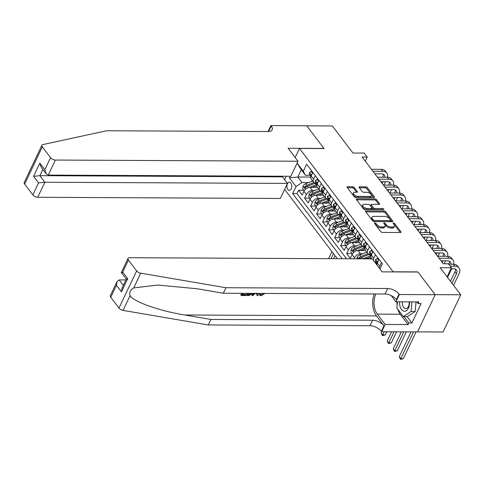 <?xml version="1.0" encoding="UTF-8"?>
<svg xmlns="http://www.w3.org/2000/svg" width="485" height="485" viewBox="0 0 485 485"><rect width="100%" height="100%" fill="white"/><g stroke="black" fill="none" stroke-linecap="round" stroke-linejoin="round"><path stroke-width="0.73" d="M374.814 222.857A0.879 0.43 25.4 0 0 374.438 223.021A0.879 0.43 25.4 0 0 374.529 223.397L380.798 231.642A1.255 0.618 25.4 0 0 382.392 232.424L400.477 232.515A1.255 0.618 25.4 0 0 401.022 232.273A1.255 0.618 25.4 0 0 400.895 231.739L394.62 223.494A0.879 0.43 25.4 0 0 393.505 222.948A0.879 0.43 25.4 0 0 393.123 223.112A0.879 0.43 25.4 0 0 393.214 223.488L394.026 224.555A4.019 1.976 25.4 0 1 394.444 226.265A4.019 1.976 25.4 0 1 392.698 227.022L391.195 227.016A4.019 1.976 25.4 0 1 386.09 224.519L385.278 223.452A0.879 0.43 25.4 0 0 384.162 222.9A0.879 0.43 25.4 0 0 383.78 223.07A0.879 0.43 25.4 0 0 383.871 223.439L384.684 224.506A4.019 1.976 25.4 0 1 385.096 226.216A4.019 1.976 25.4 0 1 383.356 226.98L381.847 226.968A4.019 1.976 25.4 0 1 376.748 224.47L375.936 223.403A0.879 0.43 25.4 0 0 374.814 222.857M287.805 189.471A4.092 2.455 -89.7 0 0 289.315 190.344A4.092 2.455 -89.7 0 0 291.649 187.598A4.092 2.455 -89.7 0 0 290.861 183.033A4.092 2.455 -89.7 0 0 289.351 182.16A4.092 2.455 -89.7 0 0 287.017 184.906A4.092 2.455 -89.7 0 0 287.805 189.471M354.323 187.549A1.255 0.618 25.4 0 0 352.722 186.767L347.654 186.743A1.255 0.618 25.4 0 0 347.108 186.986A1.255 0.618 25.4 0 0 347.236 187.519L354.202 196.674A1.255 0.618 25.4 0 0 355.796 197.456L373.88 197.547A1.255 0.618 25.4 0 0 374.426 197.31A1.255 0.618 25.4 0 0 374.299 196.771L367.333 187.616A1.255 0.618 25.4 0 0 365.738 186.834L359.609 186.804A1.255 0.618 25.4 0 0 359.064 187.04A1.255 0.618 25.4 0 0 359.191 187.574L362.174 191.496A1.255 0.618 25.4 0 0 363.768 192.278L366.805 192.29A3.359 1.655 25.4 0 1 370.237 193.563A3.359 1.655 25.4 0 1 371.425 195.807A3.359 1.655 25.4 0 1 369.964 196.443L358.063 196.383A3.359 1.655 25.4 0 1 354.632 195.115A3.359 1.655 25.4 0 1 353.444 192.866A3.359 1.655 25.4 0 1 354.905 192.236L356.887 192.242A1.255 0.618 25.4 0 0 357.433 192.005A1.255 0.618 25.4 0 0 357.299 191.472L354.323 187.549L353.844 188.556A1.255 0.618 25.4 0 0 352.249 187.774L347.418 187.756M393.305 271.794L417.87 271.915L435.16 294.65L460.75 294.771L440.15 267.69L451.408 267.744L448.401 263.785L443.284 263.761L362.089 157.007L367.206 157.031L364.199 153.078L352.941 153.024L332.34 125.942L306.75 125.815L324.041 148.549L299.475 148.434L393.25 271.909M366.011 210.884A1.255 0.618 25.4 0 0 365.466 211.12A1.255 0.618 25.4 0 0 365.599 211.654L372.565 220.814A1.255 0.618 25.4 0 0 374.159 221.596L392.244 221.681A1.255 0.618 25.4 0 0 392.789 221.445A1.255 0.618 25.4 0 0 392.656 220.911L385.69 211.751A1.255 0.618 25.4 0 0 384.096 210.975L366.011 210.884L365.629 211.696M363.386 208.744L356.414 199.59A1.255 0.618 25.4 0 1 356.287 199.05A1.255 0.618 25.4 0 1 356.833 198.814L374.917 198.905A1.255 0.618 25.4 0 1 376.512 199.687L379.494 203.603A1.255 0.618 25.4 0 1 379.622 204.137A1.255 0.618 25.4 0 1 379.076 204.373L371.746 204.343A1.255 0.618 25.4 0 0 371.201 204.579A1.255 0.618 25.4 0 0 371.328 205.113L373.304 207.713A1.255 0.618 25.4 0 0 374.905 208.489L382.538 208.532A0.879 0.43 25.4 0 1 383.435 208.859A0.879 0.43 25.4 0 1 383.744 209.447A0.879 0.43 25.4 0 1 383.362 209.617L364.981 209.526A1.255 0.618 25.4 0 1 363.386 208.744M460.75 294.771L443.072 332.001L417.53 331.873M303.81 190.272L298.584 190.247L302.191 194.994L303.937 191.32L306.344 194.485A5.117 3.225 -37.3 0 1 312.346 190.478L314.668 190.49M309.824 198.183L304.598 198.159L308.205 202.9L309.951 199.226L312.358 202.39A5.117 3.225 -37.3 0 1 318.36 198.389L320.682 198.395M315.844 206.089L310.612 206.064L314.219 210.811L315.965 207.137L318.372 210.302A5.117 3.225 -37.3 0 1 324.374 206.295L326.702 206.307M321.858 213.994L316.626 213.97L320.233 218.717L321.979 215.043L324.386 218.208A5.117 3.225 -37.3 0 1 330.388 214.2L332.716 214.212M327.872 221.906L322.64 221.881L326.253 226.622L327.993 222.954L330.4 226.113A5.117 3.225 -37.3 0 1 336.408 222.112L338.73 222.124M333.886 229.811L328.654 229.787L332.267 234.534L334.007 230.86L336.414 234.025A5.117 3.225 -37.3 0 1 342.422 230.017L344.744 230.029M339.9 237.723L334.674 237.692L338.281 242.439L340.021 238.765L342.428 241.93A5.117 3.225 -37.3 0 1 348.436 237.923L350.758 237.935M345.914 245.628L340.688 245.604L344.295 250.345L346.041 246.677L348.442 249.836A5.117 3.225 -37.3 0 1 354.45 245.834L356.772 245.846M351.928 253.534L346.702 253.51L350.309 258.256L352.055 254.583L354.456 257.747A5.117 3.225 -37.3 0 1 360.464 253.74L362.786 253.752M303.937 191.32A5.117 3.225 142.7 0 1 309.939 187.319L317.457 187.356M309.951 199.226A5.117 3.225 142.7 0 1 315.953 195.225L323.477 195.261M315.965 207.137A5.117 3.225 142.7 0 1 321.973 203.13L329.491 203.166M321.979 215.043A5.117 3.225 142.7 0 1 327.987 211.042L335.505 211.078M327.993 222.954A5.117 3.225 142.7 0 1 334.001 218.947L341.519 218.984M334.007 230.86A5.117 3.225 142.7 0 1 340.015 226.853L347.533 226.889M340.021 238.765A5.117 3.225 142.7 0 1 346.029 234.764L353.547 234.801M346.041 246.677A5.117 3.225 142.7 0 1 352.043 242.67L359.561 242.706M352.055 254.583A5.117 3.225 142.7 0 1 358.057 250.575L365.575 250.612M362.198 258.838A5.117 3.225 142.7 0 1 364.071 258.487L371.589 258.523M284.628 179.699L286.265 176.249M295.165 157.516L299.475 148.434M284.622 189.374L337.366 258.723M298.584 190.247L296.984 193.618L292.685 193.6L342.234 258.748M292.685 193.6L296.026 186.555L289.412 177.856L290.169 176.267M297.093 163.118L303.289 171.26L306.635 164.221L382.416 263.858L379.973 269.011M316.105 183.239L315.79 183.233A5.117 3.225 -37.3 0 1 313.625 182.311A5.117 3.225 -37.3 0 1 313.601 179.189L315.305 175.612M322.119 191.145L321.804 191.145A5.117 3.225 -37.3 0 1 319.639 190.217A5.117 3.225 -37.3 0 1 319.621 187.101L321.319 183.524M328.133 199.05L327.818 199.05A5.117 3.225 -37.3 0 1 325.653 198.123A5.117 3.225 -37.3 0 1 325.635 195.006L327.333 191.429M334.147 206.962L333.832 206.956A5.117 3.225 -37.3 0 1 331.667 206.034A5.117 3.225 -37.3 0 1 331.649 202.912L333.347 199.335M340.167 214.867L339.846 214.867A5.117 3.225 -37.3 0 1 337.681 213.94A5.117 3.225 -37.3 0 1 337.663 210.823L339.361 207.247M346.181 222.773L345.86 222.773A5.117 3.225 -37.3 0 1 343.695 221.845A5.117 3.225 -37.3 0 1 343.677 218.729L345.375 215.152M352.195 230.684L351.874 230.684A5.117 3.225 -37.3 0 1 349.709 229.757A5.117 3.225 -37.3 0 1 349.691 226.634L351.389 223.064M358.209 238.59L357.888 238.59A5.117 3.225 -37.3 0 1 355.723 237.662A5.117 3.225 -37.3 0 1 355.705 234.546L357.403 230.969M364.223 246.501L363.902 246.495A5.117 3.225 -37.3 0 1 361.743 245.574A5.117 3.225 -37.3 0 1 361.719 242.451L363.417 238.875M370.237 254.407L369.922 254.407A5.117 3.225 -37.3 0 1 367.757 253.479A5.117 3.225 -37.3 0 1 367.733 250.363L369.431 246.786M376.251 262.312L375.936 262.312A5.117 3.225 -37.3 0 1 374.699 262.088M376.954 265.046A5.117 3.225 -37.3 0 1 377.36 263.015L379.058 259.439M379.361 268.211A5.117 3.225 -37.3 0 1 379.767 266.174L381.465 262.597M312.898 172.454L311.2 176.025A5.117 3.225 142.7 0 0 311.218 179.147L313.625 182.311M318.912 180.359L317.214 183.936A5.117 3.225 142.7 0 0 317.232 187.052L319.639 190.217M324.926 188.265L323.228 191.842A5.117 3.225 142.7 0 0 323.246 194.964L325.653 198.123M330.94 196.176L329.242 199.753A5.117 3.225 142.7 0 0 329.26 202.869L331.667 206.034M336.954 204.082L335.256 207.659A5.117 3.225 142.7 0 0 335.274 210.775L337.681 213.94M342.968 211.987L341.27 215.564A5.117 3.225 142.7 0 0 341.288 218.686L343.695 221.845M348.982 219.899L347.284 223.476A5.117 3.225 142.7 0 0 347.308 226.592L349.709 229.757M354.996 227.804L353.298 231.381A5.117 3.225 142.7 0 0 353.322 234.498L355.723 237.662M361.016 235.716L359.312 239.287A5.117 3.225 142.7 0 0 359.337 242.409L361.743 245.574M367.03 243.622L365.332 247.198A5.117 3.225 142.7 0 0 365.35 250.315L367.757 253.479M373.044 251.527L371.346 255.104A5.117 3.225 142.7 0 0 371.364 258.226L371.868 258.887M373.347 260.299A5.117 3.225 -37.3 0 1 373.747 258.269L375.451 254.692M353.959 258.802L354.456 257.747M346.702 253.51L348.442 249.836M340.688 245.604L342.428 241.93M334.674 237.692L336.414 234.025M328.654 229.787L330.4 226.113M322.64 221.881L324.386 218.208M316.626 213.97L318.372 210.302M310.612 206.064L312.358 202.39M304.598 198.159L306.344 194.485M296.984 193.618L346.532 258.766M310.843 177.08L297.826 177.013L302.034 182.548L308.654 182.584M365.241 161.159L367.206 157.031M447.097 276.82L451.408 267.744M310.091 175.327L305.471 175.309L301.264 169.768L297.826 177.013L289.412 177.856M303.289 171.26L305.471 175.309M302.034 182.548L296.026 186.555M297.062 163.178L301.264 169.768M375.032 224.064A0.879 0.43 25.4 0 1 375.457 224.41L376.269 225.476A4.019 1.976 25.4 0 0 381.374 227.974L381.847 226.968M385.096 226.216L384.623 227.222A4.019 1.976 25.4 0 1 382.877 227.986L381.374 227.974M394.444 226.265L393.965 227.271A4.019 1.976 25.4 0 1 392.219 228.029L390.716 228.023A4.019 1.976 25.4 0 1 385.611 225.525L384.799 224.452A0.879 0.43 25.4 0 0 384.381 224.112M400.234 232.509L394.141 224.5A0.879 0.43 25.4 0 0 393.723 224.155M392.001 221.681L385.211 212.757A1.255 0.618 25.4 0 0 383.617 211.981L365.775 211.89M373.323 219.972A0.879 0.43 25.4 0 0 374.438 220.517L390.31 220.59A0.879 0.43 25.4 0 0 390.692 220.426A0.879 0.43 25.4 0 0 390.601 220.051L389.746 218.929A4.019 1.976 25.4 0 0 384.641 216.425L373.789 216.377A4.019 1.976 25.4 0 0 372.05 217.135A4.019 1.976 25.4 0 0 372.468 218.844L373.323 219.972L372.844 220.972A0.879 0.43 25.4 0 0 373.959 221.524L374.438 220.517M390.692 220.426L390.213 221.433A0.879 0.43 25.4 0 1 389.837 221.596L373.959 221.524M372.05 217.135L371.571 218.141A4.019 1.976 25.4 0 0 371.989 219.85L372.468 218.844M372.844 220.972L371.989 219.85M356.596 199.82L374.438 199.911L374.917 198.905M378.833 204.373L376.033 200.693A1.255 0.618 25.4 0 0 374.438 199.911M371.201 204.579L370.722 205.585A1.255 0.618 25.4 0 0 370.849 206.119L372.832 208.72A1.255 0.618 25.4 0 0 374.426 209.496L382.059 209.538L382.538 208.532M382.471 209.611A0.879 0.43 25.4 0 0 382.059 209.538M364.132 204.3A3.359 1.655 25.4 0 0 362.677 204.937A3.359 1.655 25.4 0 0 363.865 207.186A3.359 1.655 25.4 0 0 367.291 208.453L371.486 208.477A1.255 0.618 25.4 0 0 372.031 208.241A1.255 0.618 25.4 0 0 371.898 207.707L369.922 205.106A1.255 0.618 25.4 0 0 368.327 204.324L364.132 204.3M362.677 204.937L362.198 205.943A3.359 1.655 25.4 0 0 363.386 208.192A3.359 1.655 25.4 0 0 366.812 209.459L367.291 208.453M372.031 208.241L371.552 209.247A1.255 0.618 25.4 0 1 371.007 209.484L366.812 209.459M356.645 192.242L353.844 188.556M353.444 192.866L352.971 193.873A3.359 1.655 25.4 0 0 354.159 196.122A3.359 1.655 25.4 0 0 357.584 197.389L358.063 196.383M371.425 195.807L370.946 196.813A3.359 1.655 25.4 0 1 369.491 197.45L357.584 197.389M373.638 197.54L366.854 188.623A1.255 0.618 25.4 0 0 365.26 187.84L359.373 187.81M411.056 331.886L399.276 356.693L400.78 358.67L403.338 358.682L416.057 331.91M413.493 331.898L400.477 359.391L399.276 356.693M403.338 358.682L400.477 359.391M453.566 285.319L459.04 273.789A9.597 6.05 142.7 0 0 459.004 267.944A9.597 6.05 142.7 0 0 454.948 266.204L450.225 266.186M459.004 267.944L457.5 265.968A9.597 6.05 142.7 0 0 453.445 264.228L448.722 264.204M450.947 268.708L453.754 268.72A6.396 4.032 -37.3 0 1 456.458 269.878A6.396 4.032 -37.3 0 1 456.482 273.776L451.984 283.246M455.457 269.078A6.396 4.032 -37.3 0 1 454.978 271.8L450.48 281.27M399.64 301.828A8.318 4.995 -89.7 0 0 399.937 306.005A8.318 4.995 -89.7 0 0 405.812 310.964A8.318 4.995 -89.7 0 0 409.54 301.876M402.441 301.84A5.693 3.419 -89.7 0 0 402.617 305.035A5.693 3.419 -89.7 0 0 405.769 308.612A5.693 3.419 -89.7 0 0 409.158 301.87M416.027 301.906L415.172 311.473L407.461 316.608L403.362 316.59L396.869 308.054L397.427 301.815M411.929 301.888L411.08 311.449L403.362 316.59M415.172 311.473L411.08 311.449M243.04 293.334L242.33 294.825L245.956 294.838L245.598 294.371L242.555 294.353M241.463 293.322A16.666 10.003 -89.7 0 0 240.863 295.159L241.136 295.517L242.173 293.328M247.138 293.352A16.666 10.003 -89.7 0 0 246.532 295.189L246.804 295.541L247.841 293.352M374.226 293.965A16.666 10.003 -89.7 0 0 376.457 315.911L383.974 325.799L381.362 331.303L381.689 331.74L417.512 331.916L435.19 294.686L417.961 272.03L382.138 271.861L372.274 258.887L129.689 257.717A3.838 1.891 25.4 0 0 128.028 258.444A3.838 1.891 25.4 0 0 128.422 260.075L136.637 270.873A3.838 1.891 25.4 0 0 140.723 273.182L225.943 287.726L387.661 288.508A8.96 4.413 -154.6 0 1 399.034 294.08L399.367 294.516L435.19 294.686M225.943 287.726L223.324 293.237L197.195 288.775L157.777 285.053L133.733 287.908C130.356 289.885 129.125 292.479 130.035 295.692C133.811 301.882 159.644 310.994 184.749 314.989L210.878 319.445L372.601 320.227A8.96 4.413 -154.6 0 1 383.974 325.799M253.091 293.383L251.836 295.213L252.103 295.565L254.025 293.383M256.771 293.14L257.038 295.589L257.22 293.728L254.607 293.716L253.024 295.571L252.103 295.565M125.93 279.936L119.158 279.906L123.335 285.398M210.878 319.445L208.265 324.956L369.982 325.738A8.96 4.413 -154.6 0 1 381.362 331.303M399.034 294.08L396.421 299.591A8.96 4.413 -154.6 0 0 385.048 294.019L223.324 293.237M128.422 260.075L122.717 272.097L127.707 278.663L121.45 291.843L116.455 285.277L110.75 297.305L118.958 308.096L136.637 270.873M130.035 295.692L123.044 310.412L208.265 324.956M399.367 294.516L395.905 301.809L418.834 301.919L418.064 303.531L416.833 301.912M407.085 316.608L411.917 322.962L421.138 303.543L418.064 303.531M411.917 322.962L408.849 322.949L408.079 324.556L385.157 324.447L381.689 331.74M375.881 293.971A14.398 8.639 -89.7 0 0 377.306 314.128L385.157 324.447M395.905 301.809L391.165 295.577M123.044 310.412A3.838 1.891 -154.6 0 1 118.958 308.096M110.75 297.305A3.838 1.891 -154.6 0 1 110.35 295.668L117.049 281.567L119.158 279.906M408.079 324.556L400.234 314.238A14.398 8.639 90.3 0 1 397.858 309.351M397.1 305.495A14.398 8.639 90.3 0 1 396.997 301.815M404.011 316.596L408.849 322.949M122.717 272.097C120.959 272.491 120.904 272.709 122.547 272.758M128.028 258.444L121.329 272.546L126.306 279.142M127.707 278.663C125.948 279.051 125.894 279.275 127.537 279.324M121.45 291.843L122.038 288.126L126.318 279.111M116.455 285.277L117.049 281.567M260.293 293.413L260.384 294.595L261.36 294.995L263.755 293.431M261.36 294.995L261.009 294.534M263.798 293.492L264.567 293.692L261.106 295.686L259.566 295.135L259.426 293.413M258.111 293.407L257.959 295.595L257.038 295.589M252.806 293.376L249.005 295.553L246.804 295.541M248.708 293.358L247.999 294.85L250.921 294.437L251.939 293.376M249.266 294.856L248.223 294.383M250.921 294.437L250.521 293.91L248.908 294.389M245.956 294.838L245.622 295.535L241.136 295.517M297.99 161.232L55.411 160.056L48.27 175.097L290.848 176.273L297.99 161.232L288.126 148.258L323.95 148.434L306.72 125.779L270.897 125.603L268.078 131.538M282.755 176.231L282.464 176.849L287.453 183.415L280.312 198.456L37.733 197.286A3.838 1.891 -154.6 0 1 32.859 194.897L24.65 184.106A3.838 1.891 -154.6 0 1 24.25 182.469L41.928 145.245A3.838 1.891 25.4 0 1 42.91 144.585L106.548 130.762L268.272 131.538A8.96 4.413 25.4 0 0 272.152 129.847A8.96 4.413 25.4 0 0 271.224 126.039L270.897 125.603M32.859 194.897L38.564 182.875L33.574 176.31L39.831 163.13L44.826 169.695L50.537 157.667L42.322 146.876L24.65 184.106M287.453 183.415L44.875 182.245L37.733 197.286M41.928 145.245A3.838 1.891 25.4 0 0 42.322 146.876M50.537 157.667A3.838 1.891 25.4 0 0 55.411 160.056M282.464 176.849L39.885 175.679L44.875 182.245L38.564 182.875M33.574 176.31L39.885 175.679L42.856 169.423M39.831 163.13L41.243 167.301L46.233 173.866L48.27 175.097M44.826 169.695L46.233 173.866M401.313 331.837L393.262 348.788L394.766 350.764L397.324 350.776L406.309 331.861M403.75 331.849L394.463 351.479L393.262 348.788M397.324 350.776L394.463 351.479M376.093 263.913L376.318 263.828A9.791 6.172 -37.3 0 1 377.148 263.531M374.953 262.415L375.178 262.324A9.791 6.172 -37.3 0 1 375.335 262.264A8.124 5.123 -37.3 0 0 374.929 262.385M391.565 331.788L387.248 340.876L388.752 342.859L391.31 342.871L396.56 331.813M394.002 331.801L388.449 343.574L387.248 340.876M391.31 342.871L388.449 343.574M366.793 258.499L370.346 257.092A8.124 5.123 -37.3 0 1 370.922 256.88M363.811 258.493L370.304 255.916A9.791 6.172 -37.3 0 1 371.134 255.625M357.039 258.814L357.239 257.244A3.389 2.14 -37.3 0 1 359.84 254.922L366.763 252.176M359.682 258.826A3.389 2.14 -37.3 0 1 361.701 257.371L369.164 254.419A9.791 6.172 -37.3 0 1 369.321 254.352M367.921 253.673L360.979 256.426A3.389 2.14 142.7 0 0 358.864 257.996L360.337 258.002A1.728 1.091 -37.3 0 1 361.022 257.596L368.485 254.637A8.124 5.123 -37.3 0 1 369.303 254.352M358.864 257.996L358.7 258.826M381.816 331.74L381.234 332.971L382.738 334.947L385.296 334.959L386.812 331.764M384.253 331.752L382.435 335.668L381.234 332.971M385.296 334.959L382.435 335.668M360.779 250.593L364.332 249.181A8.124 5.123 -37.3 0 1 364.908 248.975M357.797 250.587L364.29 248.011A9.791 6.172 -37.3 0 1 365.12 247.714M352.334 254.067L350.867 252.139L351.225 249.338A3.389 2.14 -37.3 0 1 353.826 247.01L360.749 244.27M363.15 246.507A9.791 6.172 -37.3 0 1 363.307 246.447A8.124 5.123 -37.3 0 0 362.471 246.732L355.008 249.69A1.728 1.091 -37.3 0 0 354.323 250.096L352.85 250.084C352.553 251.175 352.795 251.491 353.571 251.036A3.389 2.14 -37.3 0 1 355.687 249.466L363.15 246.507L364.29 248.011M361.907 245.762L354.965 248.514A3.389 2.14 142.7 0 0 352.85 250.084M353.104 251.327L353.571 251.036M377.015 327.763L376.045 327.266M378.67 260.257L377.227 258.359L375.669 259.578A3.389 2.14 142.7 0 0 375.705 261.597L376.845 263.094A3.389 2.14 142.7 0 0 377.191 263.416M453.62 264.234A9.597 6.05 142.7 0 0 452.99 260.033A9.597 6.05 142.7 0 0 448.928 258.299L439.089 258.25M452.99 260.033L451.48 258.056A9.597 6.05 142.7 0 0 447.425 256.322L437.585 256.274M377.275 263.191A3.389 2.14 -37.3 0 1 377.3 262.785C377.263 261.694 377.021 261.379 376.578 261.839A3.389 2.14 142.7 0 0 376.845 263.094M376.839 261.542L376.578 261.839L377.191 261.839M441.017 260.784L447.734 260.815A6.396 4.032 -37.3 0 1 450.438 261.973A6.396 4.032 -37.3 0 1 450.965 264.216M449.443 261.173A6.396 4.032 -37.3 0 1 448.964 263.895L448.813 264.21M447.546 277.414L451.68 268.714M378.239 258.359L377.227 258.359M372.656 252.345L371.213 250.448L369.655 251.673A3.389 2.14 142.7 0 0 369.691 253.685L370.831 255.189A3.389 2.14 142.7 0 0 371.177 255.504M447.606 256.322A9.597 6.05 142.7 0 0 446.97 252.127A9.597 6.05 142.7 0 0 442.914 250.393L433.075 250.345M446.97 252.127L445.466 250.151A9.597 6.05 142.7 0 0 441.411 248.417L431.571 248.368M371.261 255.286A3.389 2.14 -37.3 0 1 371.286 254.88C371.249 253.788 371.007 253.467 370.564 253.928A3.389 2.14 142.7 0 0 370.831 255.189M370.825 253.637L370.564 253.928L371.171 253.934M435.003 252.873L441.72 252.909A6.396 4.032 -37.3 0 1 444.424 254.061A6.396 4.032 -37.3 0 1 444.951 256.31M443.429 253.261A6.396 4.032 -37.3 0 1 442.944 255.983L442.799 256.298M443.108 260.791L442.308 262.476M444.26 263.767L445.666 260.803M372.225 250.454L371.213 250.448M366.642 244.44L365.193 242.542L363.641 243.761A3.389 2.14 142.7 0 0 363.677 245.78L364.817 247.283A3.389 2.14 142.7 0 0 365.156 247.599M441.592 248.417A9.597 6.05 142.7 0 0 440.956 244.222A9.597 6.05 142.7 0 0 436.9 242.482L427.061 242.433M440.956 244.222L439.452 242.239A9.597 6.05 142.7 0 0 435.397 240.505L425.557 240.457M365.247 247.38A3.389 2.14 -37.3 0 1 365.272 246.968C365.229 245.877 364.993 245.562 364.55 246.022A3.389 2.14 142.7 0 0 364.817 247.283M364.811 245.725L364.55 246.022L365.156 246.022M428.989 244.967L435.706 244.998A6.396 4.032 -37.3 0 1 438.41 246.156A6.396 4.032 -37.3 0 1 438.937 248.405M437.409 245.355A6.396 4.032 -37.3 0 1 436.93 248.077L436.785 248.393M437.094 252.885L436.294 254.57M438.046 256.274L439.652 252.897M366.211 242.548L365.193 242.542M360.622 236.535L359.179 234.637L357.627 235.856A3.389 2.14 142.7 0 0 357.663 237.874L358.803 239.372A3.389 2.14 142.7 0 0 359.142 239.693M435.578 240.512A9.597 6.05 142.7 0 0 434.942 236.31A9.597 6.05 142.7 0 0 430.886 234.576L421.047 234.528M434.942 236.31L433.438 234.334A9.597 6.05 142.7 0 0 429.383 232.6L419.543 232.551M359.233 239.469A3.389 2.14 -37.3 0 1 359.258 239.063C359.215 237.971 358.979 237.656 358.536 238.111A3.389 2.14 142.7 0 0 358.803 239.372M358.791 237.82L358.536 238.111L359.142 238.117M422.975 237.056L429.692 237.092A6.396 4.032 -37.3 0 1 432.396 238.25A6.396 4.032 -37.3 0 1 432.923 240.493M431.395 237.45A6.396 4.032 -37.3 0 1 430.916 240.172L430.771 240.481M431.08 244.973L430.28 246.665M432.032 248.368L433.638 244.986M360.197 234.637L359.179 234.637M354.765 242.682L358.318 241.275A8.124 5.123 -37.3 0 1 358.894 241.063M351.783 242.676L358.276 240.105A9.791 6.172 -37.3 0 1 359.106 239.808M346.32 246.156L344.853 244.234L345.211 241.433A3.389 2.14 -37.3 0 1 347.812 239.105L354.735 236.359M355.893 237.856L348.951 240.608A3.389 2.14 142.7 0 0 346.836 242.179C346.539 243.27 346.781 243.585 347.557 243.13A3.389 2.14 -37.3 0 1 349.673 241.554L357.136 238.602A9.791 6.172 -37.3 0 1 357.287 238.541M346.836 242.179L348.309 242.185A1.728 1.091 -37.3 0 1 348.994 241.779L356.457 238.82A8.124 5.123 -37.3 0 1 357.275 238.535M347.084 243.421L347.557 243.13M354.608 228.623L353.165 226.725L351.613 227.95A3.389 2.14 142.7 0 0 351.649 229.963L352.789 231.466A3.389 2.14 142.7 0 0 353.128 231.781M429.564 232.6A9.597 6.05 142.7 0 0 428.928 228.405A9.597 6.05 142.7 0 0 424.872 226.671L415.033 226.622M428.928 228.405L427.424 226.428A9.597 6.05 142.7 0 0 423.369 224.688L413.529 224.646M353.219 231.563A3.389 2.14 -37.3 0 1 353.244 231.157C353.201 230.06 352.965 229.744 352.522 230.205A3.389 2.14 142.7 0 0 352.789 231.466M352.777 229.914L352.522 230.205L353.128 230.211M416.961 229.15L423.678 229.181A6.396 4.032 -37.3 0 1 426.382 230.339A6.396 4.032 -37.3 0 1 426.909 232.588M425.381 229.538A6.396 4.032 -37.3 0 1 424.902 232.26L424.757 232.576M425.066 237.068L424.26 238.753M426.018 240.463L427.624 237.08M354.183 226.731L353.165 226.725M348.751 234.776L352.304 233.364A8.124 5.123 -37.3 0 1 352.88 233.158M345.769 234.77L352.262 232.194A9.791 6.172 -37.3 0 1 353.086 231.897M340.3 238.25L338.839 236.328L339.191 233.521A3.389 2.14 -37.3 0 1 341.792 231.2L348.721 228.453M351.116 230.69A9.791 6.172 -37.3 0 1 351.273 230.63A8.124 5.123 -37.3 0 0 350.437 230.915L342.98 233.873A1.728 1.091 -37.3 0 0 342.295 234.279L340.822 234.273C340.525 235.358 340.767 235.68 341.543 235.219A3.389 2.14 -37.3 0 1 343.659 233.649L351.116 230.69L352.262 232.194M349.879 229.951L342.937 232.703A3.389 2.14 142.7 0 0 340.822 234.273M341.07 235.51L341.543 235.219M348.594 220.717L347.151 218.82L345.593 220.038A3.389 2.14 142.7 0 0 345.629 222.057L346.775 223.561A3.389 2.14 142.7 0 0 347.114 223.876M423.55 224.694A9.597 6.05 142.7 0 0 422.914 220.493A9.597 6.05 142.7 0 0 418.858 218.759L409.019 218.711M422.914 220.493L421.41 218.517A9.597 6.05 142.7 0 0 417.355 216.783L407.515 216.734M347.205 223.652A3.389 2.14 -37.3 0 1 347.23 223.245C347.187 222.154 346.945 221.839 346.508 222.3A3.389 2.14 142.7 0 0 346.775 223.561M346.763 222.003L346.508 222.3L347.114 222.3M410.94 221.245L417.664 221.275A6.396 4.032 -37.3 0 1 420.368 222.433A6.396 4.032 -37.3 0 1 420.895 224.676M419.367 221.633A6.396 4.032 -37.3 0 1 418.888 224.355L418.737 224.67M419.046 229.162L418.246 230.848M420.004 232.551L421.611 229.175M348.169 218.826L347.151 218.82M342.737 226.871L346.29 225.458A8.124 5.123 -37.3 0 1 346.86 225.252M339.749 226.859L346.248 224.288A9.791 6.172 -37.3 0 1 347.072 223.991M334.286 230.345L332.825 228.417L333.177 225.616A3.389 2.14 -37.3 0 1 335.778 223.288L342.707 220.548M343.865 222.039L336.923 224.791A3.389 2.14 142.7 0 0 334.808 226.362C334.511 227.453 334.753 227.768 335.529 227.313A3.389 2.14 -37.3 0 1 337.645 225.743L345.102 222.785A9.791 6.172 -37.3 0 1 345.259 222.724M334.808 226.362L336.281 226.368A1.728 1.091 -37.3 0 1 336.966 225.962L344.423 223.009A8.124 5.123 -37.3 0 1 345.241 222.718M335.056 227.604L335.529 227.313M342.58 212.806L341.137 210.908L339.579 212.133A3.389 2.14 142.7 0 0 339.615 214.146L340.761 215.649A3.389 2.14 142.7 0 0 341.1 215.97M417.536 216.789A9.597 6.05 142.7 0 0 416.9 212.588A9.597 6.05 142.7 0 0 412.844 210.854L403.005 210.805M416.9 212.588L415.396 210.611A9.597 6.05 142.7 0 0 411.341 208.877L401.501 208.829M341.191 215.746A3.389 2.14 -37.3 0 1 341.216 215.34C341.173 214.249 340.931 213.933 340.488 214.388A3.389 2.14 142.7 0 0 340.761 215.649M340.749 214.097L340.488 214.388L341.1 214.394M404.926 213.333L411.65 213.37A6.396 4.032 -37.3 0 1 414.354 214.528A6.396 4.032 -37.3 0 1 414.881 216.771M413.353 213.727A6.396 4.032 -37.3 0 1 412.874 216.443L412.723 216.759M413.032 221.251L412.232 222.942M413.99 224.646L415.59 221.263M342.149 210.914L341.137 210.908M336.717 218.959L340.276 217.553A8.124 5.123 -37.3 0 1 340.846 217.341M333.735 218.953L340.234 216.383A9.791 6.172 -37.3 0 1 341.058 216.086M328.272 222.433L326.811 220.511L327.163 217.704A3.389 2.14 -37.3 0 1 329.764 215.382L336.693 212.636M337.851 214.134L330.909 216.886A3.389 2.14 142.7 0 0 328.794 218.456C328.497 219.547 328.739 219.863 329.515 219.402A3.389 2.14 -37.3 0 1 331.631 217.832L339.088 214.879A9.791 6.172 -37.3 0 1 339.245 214.819M328.794 218.456L330.267 218.462A1.728 1.091 -37.3 0 1 330.952 218.056L338.409 215.097A8.124 5.123 -37.3 0 1 339.227 214.813M329.042 219.699L329.515 219.402M336.566 204.9L335.123 203.003L333.565 204.227A3.389 2.14 142.7 0 0 333.601 206.24L334.747 207.744A3.389 2.14 142.7 0 0 335.087 208.059M411.516 208.877A9.597 6.05 142.7 0 0 410.886 204.682A9.597 6.05 142.7 0 0 406.83 202.942L396.991 202.9M410.886 204.682L409.382 202.706A9.597 6.05 142.7 0 0 405.327 200.966L395.487 200.917M335.177 207.841A3.389 2.14 -37.3 0 1 335.196 207.428C335.159 206.337 334.917 206.022 334.474 206.483A3.389 2.14 142.7 0 0 334.747 207.744M334.735 206.186L334.474 206.483L335.087 206.483M398.912 205.428L405.636 205.458A6.396 4.032 -37.3 0 1 408.34 206.616A6.396 4.032 -37.3 0 1 408.861 208.865M407.339 205.816A6.396 4.032 -37.3 0 1 406.86 208.538L406.709 208.853M407.018 213.345L406.218 215.031M407.976 216.74L409.576 213.358M336.135 203.009L335.123 203.003M330.703 211.054L334.262 209.641A8.124 5.123 -37.3 0 1 334.832 209.435M327.721 211.048L334.22 208.471A9.791 6.172 -37.3 0 1 335.044 208.174M322.258 214.528L320.797 212.6L321.149 209.799A3.389 2.14 -37.3 0 1 323.75 207.477L330.679 204.731M333.074 206.968A9.791 6.172 -37.3 0 1 333.231 206.907A8.124 5.123 -37.3 0 0 332.395 207.192L324.938 210.15A1.728 1.091 -37.3 0 0 324.247 210.557L322.78 210.551C322.483 211.636 322.719 211.957 323.501 211.496A3.389 2.14 -37.3 0 1 325.617 209.926L333.074 206.968L334.22 208.471M331.837 206.228L324.895 208.974A3.389 2.14 142.7 0 0 322.78 210.551M323.028 211.787L323.501 211.496M330.552 196.995L329.109 195.097L327.551 196.316A3.389 2.14 142.7 0 0 327.587 198.335L328.733 199.838A3.389 2.14 142.7 0 0 329.072 200.153M405.502 200.972A9.597 6.05 142.7 0 0 404.872 196.771A9.597 6.05 142.7 0 0 400.816 195.037L390.977 194.988M404.872 196.771L403.368 194.794A9.597 6.05 142.7 0 0 399.313 193.06L389.473 193.012M329.157 199.929A3.389 2.14 -37.3 0 1 329.182 199.523C329.145 198.432 328.903 198.116 328.46 198.577A3.389 2.14 142.7 0 0 328.733 199.838M328.721 198.28L328.46 198.577L329.072 198.577M392.899 197.522L399.622 197.553A6.396 4.032 -37.3 0 1 402.326 198.711A6.396 4.032 -37.3 0 1 402.847 200.954M401.325 197.91A6.396 4.032 -37.3 0 1 400.846 200.632L400.695 200.948M401.004 205.44L400.204 207.125M401.956 208.829L403.562 205.452M330.121 195.103L329.109 195.097M324.689 203.142L328.248 201.736A8.124 5.123 -37.3 0 1 328.818 201.53M321.707 203.136L328.206 200.566A9.791 6.172 -37.3 0 1 329.03 200.269M316.244 206.622L314.783 204.694L315.135 201.893A3.389 2.14 -37.3 0 1 317.736 199.565L324.659 196.819M325.823 198.316L318.881 201.069A3.389 2.14 142.7 0 0 316.76 202.639C316.469 203.73 316.705 204.046 317.481 203.591A3.389 2.14 -37.3 0 1 319.603 202.021L327.06 199.062A9.791 6.172 -37.3 0 1 327.217 199.002M316.76 202.639L318.233 202.645A1.728 1.091 -37.3 0 1 318.924 202.239L326.381 199.286A8.124 5.123 -37.3 0 1 327.199 198.995M317.014 203.882L317.481 203.591M324.538 189.083L323.095 187.186L321.537 188.41A3.389 2.14 142.7 0 0 321.573 190.423L322.719 191.927A3.389 2.14 142.7 0 0 323.058 192.242M399.488 193.06A9.597 6.05 142.7 0 0 398.858 188.865A9.597 6.05 142.7 0 0 394.802 187.131L384.963 187.083M398.858 188.865L397.354 186.889A9.597 6.05 142.7 0 0 393.293 185.155L383.459 185.106M323.143 192.024A3.389 2.14 -37.3 0 1 323.168 191.617C323.131 190.526 322.889 190.205 322.446 190.666A3.389 2.14 142.7 0 0 322.719 191.927M322.707 190.375L322.446 190.666L323.058 190.672M386.884 189.611L393.608 189.647A6.396 4.032 -37.3 0 1 396.312 190.799A6.396 4.032 -37.3 0 1 396.833 193.048M395.311 189.999A6.396 4.032 -37.3 0 1 394.832 192.721L394.681 193.036M394.99 197.528L394.19 199.214M395.942 200.923L397.548 197.54M324.107 187.192L323.095 187.186M318.675 195.237L322.234 193.83A8.124 5.123 -37.3 0 1 322.804 193.618M315.693 195.231L322.185 192.654A9.791 6.172 -37.3 0 1 323.016 192.363M310.23 198.711L308.763 196.789L309.121 193.982A3.389 2.14 -37.3 0 1 311.722 191.66L318.645 188.914M321.046 191.157A9.791 6.172 -37.3 0 1 321.203 191.096A8.124 5.123 -37.3 0 0 320.367 191.375L312.904 194.333A1.728 1.091 -37.3 0 0 312.219 194.74L310.746 194.734C310.455 195.825 310.691 196.14 311.467 195.679A3.389 2.14 -37.3 0 1 313.583 194.109L321.046 191.157L322.185 192.654M319.803 190.411L312.861 193.163A3.389 2.14 142.7 0 0 310.746 194.734M311 195.976L311.467 195.679M318.524 181.178L317.081 179.28L315.523 180.499A3.389 2.14 142.7 0 0 315.559 182.518L316.699 184.021A3.389 2.14 142.7 0 0 317.044 184.336M393.474 185.155A9.597 6.05 142.7 0 0 392.838 180.96A9.597 6.05 142.7 0 0 388.782 179.22L378.943 179.171M392.838 180.96L391.334 178.983A9.597 6.05 142.7 0 0 387.279 177.243L377.439 177.195M317.129 184.118A3.389 2.14 -37.3 0 1 317.154 183.706C317.117 182.615 316.875 182.299 316.432 182.76A3.389 2.14 142.7 0 0 316.699 184.021M316.693 182.463L316.432 182.76L317.044 182.76M380.87 181.705L387.588 181.736A6.396 4.032 -37.3 0 1 390.292 182.893A6.396 4.032 -37.3 0 1 390.819 185.143M389.297 182.093A6.396 4.032 -37.3 0 1 388.818 184.815L388.667 185.131M388.976 189.623L388.176 191.308M389.928 193.012L391.534 189.635M318.093 179.286L317.081 179.28M312.661 187.331L316.214 185.919A8.124 5.123 -37.3 0 1 316.79 185.713M309.679 187.325L316.171 184.749A9.791 6.172 -37.3 0 1 317.002 184.452M304.216 190.805L302.749 188.877L303.107 186.076A3.389 2.14 -37.3 0 1 305.708 183.754L312.631 181.008M313.789 182.506L306.847 185.252A3.389 2.14 142.7 0 0 304.732 186.822C304.435 187.913 304.677 188.228 305.453 187.774A3.389 2.14 -37.3 0 1 307.569 186.204L315.032 183.245A9.791 6.172 -37.3 0 1 315.189 183.185M304.732 186.822L306.205 186.834A1.728 1.091 -37.3 0 1 306.89 186.428L314.353 183.469A8.124 5.123 -37.3 0 1 315.171 183.185M304.986 188.065L305.453 187.774M331.946 251.594L328.587 258.681M333.45 253.57L331.019 258.693M333.583 258.705L335.032 255.65M312.51 173.272L311.067 171.375L309.509 172.593A3.389 2.14 142.7 0 0 309.545 174.612L310.685 176.11A3.389 2.14 142.7 0 0 311.03 176.431M387.46 177.249A9.597 6.05 142.7 0 0 386.824 173.048A9.597 6.05 142.7 0 0 382.768 171.314L372.929 171.266M386.824 173.048L385.32 171.072A9.597 6.05 142.7 0 0 381.265 169.338L371.425 169.289M311.115 176.207A3.389 2.14 -37.3 0 1 311.14 175.8C311.097 174.709 310.861 174.394 310.418 174.849A3.389 2.14 142.7 0 0 310.685 176.11M310.679 174.558L310.418 174.849L311.024 174.855M374.856 173.794L381.574 173.83A6.396 4.032 -37.3 0 1 384.278 174.988A6.396 4.032 -37.3 0 1 384.805 177.231M383.283 174.188A6.396 4.032 -37.3 0 1 382.798 176.91L382.653 177.225M382.962 181.717L382.162 183.403M383.914 185.106L385.52 181.729M312.079 171.375L311.067 171.375M309.939 187.319L312.346 190.478M315.953 195.225L318.36 198.389M321.973 203.13L324.374 206.295M327.987 211.042L330.388 214.2M334.001 218.947L336.408 222.112M340.015 226.853L342.422 230.017M346.029 234.764L348.436 237.923M352.043 242.67L354.45 245.834M358.057 250.575L360.464 253.74M364.071 258.487L364.35 258.851M377.36 263.015L379.767 266.174M311.2 176.025L313.601 179.189M317.214 183.936L319.621 187.101M323.228 191.842L325.635 195.006M329.242 199.753L331.649 202.912M335.256 207.659L337.663 210.823M341.27 215.564L343.677 218.729M347.284 223.476L349.691 226.634M353.298 231.381L355.705 234.546M359.312 239.287L361.719 242.451M365.332 247.198L367.733 250.363M371.346 255.104L373.747 258.269M376.269 225.476L376.748 224.47M382.877 227.986L383.356 226.98M384.799 224.452L385.278 223.452M385.611 225.525L386.09 224.519M390.716 228.023L391.195 227.016M392.219 228.029L392.698 227.022M394.141 224.5L394.62 223.494M400.525 232.509L400.895 231.739M375.457 224.41L375.936 223.403M383.617 211.981L384.096 210.975M385.211 212.757L385.69 211.751M392.292 221.681L392.656 220.911M389.837 221.596L390.31 220.59M356.445 199.626L356.833 198.814M376.033 200.693L376.512 199.687M379.124 204.373L379.494 203.603M370.849 206.119L371.328 205.113M372.832 208.72L373.304 207.713M374.426 209.496L374.905 208.489M371.007 209.484L371.486 208.477M356.936 192.242L357.299 191.472M369.491 197.45L369.964 196.443M359.221 187.616L359.609 186.804M365.26 187.84L365.738 186.834M366.854 188.623L367.333 187.616M373.929 197.547L374.299 196.771M347.266 187.556L347.654 186.743M352.249 187.774L352.722 186.767M454.948 266.204L453.445 264.228M456.482 273.776L454.978 271.8M184.749 314.989L376.457 315.911M372.601 320.227L369.982 325.738M385.048 294.019L387.661 288.508M140.723 273.182L133.733 287.908M400.234 314.238L377.306 314.128M268.617 131.538L271.224 126.039M375.178 262.324L376.318 263.828M357.227 257.317L358.373 258.82M369.164 254.419L370.304 255.916M361.701 257.371L362.701 258.681M359.84 254.922L360.979 256.426M351.213 249.405L353.595 252.539M355.687 249.466L356.681 250.775M353.826 247.01L354.965 248.514M377.736 262.215L375.705 259.548M448.928 258.299L447.425 256.322M449.201 264.21L448.964 263.895M371.722 254.31L369.691 251.642M442.914 250.393L441.411 248.417M443.187 256.304L442.944 255.983M365.708 246.404L363.677 243.731M436.9 242.482L435.397 240.505M437.173 248.393L436.93 248.077M359.694 238.493L357.663 235.825M430.886 234.576L429.383 232.6M431.159 240.487L430.916 240.172M345.199 241.5L347.581 244.628M357.136 238.602L358.276 240.105M349.673 241.554L350.667 242.864M347.812 239.105L348.951 240.608M353.68 230.587L351.649 227.92M424.872 226.671L423.369 224.688M425.145 232.576L424.902 232.26M339.185 233.594L341.567 236.722M343.659 233.649L344.653 234.958M341.792 231.2L342.937 232.703M347.666 222.676L345.635 220.008M418.858 218.759L417.355 216.783M419.131 224.67L418.888 224.355M333.171 225.683L335.553 228.817M345.102 222.785L346.248 224.288M337.645 225.743L338.639 227.053M335.778 223.288L336.923 224.791M341.646 214.77L339.621 212.103M412.844 210.854L411.341 208.877M413.117 216.765L412.874 216.443M327.157 217.777L329.533 220.905M339.088 214.879L340.234 216.383M331.631 217.832L332.625 219.141M329.764 215.382L330.909 216.886M335.632 206.865L333.607 204.197M406.83 202.942L405.327 200.966M407.103 208.853L406.86 208.538M321.143 209.872L323.519 213M325.617 209.926L326.611 211.236M323.75 207.477L324.895 208.974M329.618 198.953L327.587 196.286M400.816 195.037L399.313 193.06M401.083 200.948L400.846 200.632M315.123 201.96L317.505 205.094M327.06 199.062L328.206 200.566M319.603 202.021L320.597 203.324M317.736 199.565L318.881 201.069M323.604 191.048L321.573 188.38M394.802 187.131L393.293 185.155M395.069 193.042L394.832 192.721M309.109 194.055L311.491 197.183M313.583 194.109L314.583 195.419M311.722 191.66L312.861 193.163M317.59 183.142L315.559 180.468M388.782 179.22L387.279 177.243M389.055 185.131L388.818 184.815M303.095 186.149L305.477 189.277M315.032 183.245L316.171 184.749M307.569 186.204L308.569 187.513M305.708 183.754L306.847 185.252M311.576 175.231L309.545 172.563M382.768 171.314L381.265 169.338M383.041 177.225L382.798 176.91M259.233 294.698L259.566 295.135"/></g></svg>
